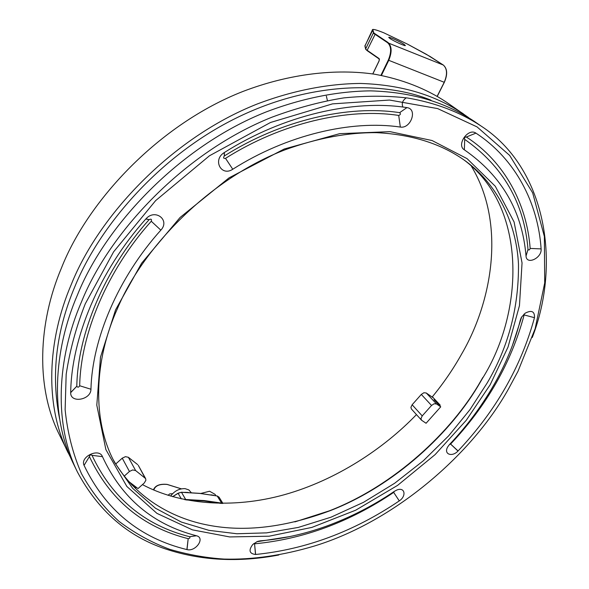 <?xml version="1.0" encoding="UTF-8"?>
<svg xmlns="http://www.w3.org/2000/svg" width="589" height="589" viewBox="0 0 589 589"><rect width="100%" height="100%" fill="white"/><g stroke="black" fill="none" stroke-linecap="round" stroke-linejoin="round"><path stroke-width="0.88" d="M468.505 117.535L446.322 102.081C425.759 88.468 401.853 79.184 374.611 74.221C336.584 68.618 290.325 73.367 243.066 91.405C159.015 124.227 87.827 200.768 61.433 268.039C38.167 322.853 35.605 387.061 59.187 434.351L71.1 458.617M135.426 486.617L136.044 487.766L131.605 484.725M142.457 484.614C179.498 504.464 232.25 509.242 284.303 494.723C336.415 480.116 383.822 448.538 416.46 414.597M471.502 166.422C506.628 224.858 491.425 302.901 461.813 353.731C453.397 368.817 443.576 383.174 432.355 396.787L440.226 405.173L439.725 405.777M113.302 459.84C134.366 496.88 171.318 518.246 208.329 525.174C244.781 532.235 285.422 527.391 330.267 510.641C394.137 485.977 451.697 432.657 480.624 381.591L482.428 378.469C524.284 311.971 527.641 206.29 463.307 159.435M294.875 521.898L329.295 510.854C393.746 485.969 451.792 432.193 480.985 380.663L482.803 377.512M117.307 308.886C94.314 359.975 91.56 420.325 114.803 462.77L132.694 488.369L155.43 508.197L181.383 522.075L208.948 530.35L236.866 533.752L266.589 532.868L298.306 527.42L331.011 517.186L363.546 502.299L394.689 483.23L423.329 460.767L448.604 435.897L469.948 409.664L487.118 383.078C508.425 347.017 518.88 307.355 518.475 264.093C516.354 222.458 497.131 184.445 465.98 161.364C442.221 144.033 412.44 134.469 376.643 132.672C348.217 132.356 317.773 138.032 285.312 149.702C209.029 178.776 142.538 248.109 117.307 308.886M115.569 309.866L100.483 357.155L96.802 405.166L105.873 449.562L126.841 486.448L156.946 513.38L192.426 529.857L229.673 536.932L269.121 536.204L311.942 527.391L355.704 510.184L397.634 485.351L435.116 454.605L466.274 420.274L490.181 384.75L508.035 347.024L519.461 305.639L522.045 262.908L514.094 221.987L495.312 186.286L467.07 158.632L432.083 140.535L390.065 131.656L339.654 133.666L284.215 149.01L229.077 177.841L180.065 217.481L141.618 263.202L115.569 309.866M532.257 337.504C561.538 262.179 545.554 167.688 480.904 125.921C460.083 112.146 435.705 102.847 407.772 98.032C387.937 95.676 366.623 95.632 343.821 97.892C320.364 101.647 296.37 108.096 271.831 117.24C184.423 152.102 109.606 232.125 81.554 301.708C56.846 358.443 53.621 424.323 77.505 472.15C98.245 510.707 127.577 536.307 165.502 548.941C200.672 560.64 238.457 562.657 278.855 554.993M508.756 388.46L517.981 371.306L535.143 328.714L544.715 282.897L544.361 236.483L532.662 192.846L509.669 155.422L477.068 126.907L437.642 108.59L389.52 100.049L332.505 103.87L270.513 122.483L209.463 155.776L155.614 200.635L113.611 251.827L85.272 303.806C76.195 326.843 69.833 350.359 66.174 374.346L65.129 409.679C67.44 432.613 72.889 453.935 81.473 473.644C91.707 492.073 104.238 508.005 119.081 521.427C134.881 533.295 151.741 542.587 169.661 549.294C187.81 554.632 205.981 557.893 224.181 559.079C252.386 559.852 282.477 555.501 314.43 546.01C395.779 521.088 472.945 453.213 508.756 388.46M449.451 444.555C468.034 424.964 483.812 403.34 496.792 379.691C507.468 359.953 515.323 340.044 520.367 319.96L521.479 317.257L525.13 313.208C531.572 309.851 534.702 311.301 534.495 317.567L534.466 317.685C521.11 366.697 495.644 411.122 458.065 450.953L457.977 451.041C452.19 457.329 443.281 454.355 447.758 446.815L449.451 444.555L450.6 444.062C486.948 405.438 511.458 362.39 524.136 314.924L523.967 314.158M399.386 500.819L399.283 500.893C353.923 531.528 306.03 549.39 255.619 554.477L255.508 554.485C249.324 553.653 248.411 550.317 252.769 544.479L257.224 541.563L260.235 540.842C281.844 539.104 303.747 534.267 325.938 526.338C350.227 517.488 373.065 505.804 394.453 491.278L396.853 490.019C405.041 486.728 406.565 496.093 399.386 500.819M253.837 543.522L254.551 543.824C303.35 539.156 349.726 522.016 393.688 492.404L394.38 491.329M187.007 549.603L186.897 549.581C139.799 538.059 105.519 509.986 84.065 465.369L84.021 465.273C79.994 456.6 99.202 447.684 102.457 456.659C121.643 498.213 152.985 524.585 196.476 535.769C205.502 537.809 195.762 551.967 187.007 549.603L188.193 538.677C189.916 538.339 190.365 537.676 189.54 536.704C144.644 525.263 112.138 498.139 92.024 455.334C90.625 454.487 89.756 454.892 89.403 456.556L89.41 456.571C109.848 499.811 142.774 527.184 188.178 538.67L186.897 549.581M70.687 392.649L70.695 392.51C71.424 338.189 99.158 271.087 145.836 218.998L145.947 218.872C155.106 208.27 170.368 220.08 160.841 230.144C118.028 277.78 92.171 339.154 90.949 389.241C90.993 400.019 70.238 403.605 70.687 392.649L76.806 386.237C77.733 387.628 78.698 387.466 79.684 385.758C80.634 334.022 107.088 270.498 151.263 221.25C151.874 219.241 151.167 218.703 149.142 219.638L149.127 219.66C104.408 269.541 77.689 333.875 76.806 386.215L76.806 386.237M224.21 152.61L224.357 152.514C283.324 115.157 353.665 99.143 406.925 107.61L407.051 107.632C417.851 109.024 410.879 128.932 400.336 127.062C351.132 119.795 286.696 134.947 232.758 169.249C221.287 176.965 212.268 159.884 224.21 152.61L224.321 155.982C223.062 157.83 223.467 158.618 225.535 158.353C281.299 122.991 347.937 107.625 398.709 115.437C400.549 114.745 400.866 113.824 399.659 112.676L399.636 112.668C348.29 104.687 280.813 120.178 224.343 155.975L224.357 152.514M475.838 133.077L475.934 133.136C515.537 158.971 538.11 203.323 541.114 248.911L541.122 249.022C541.983 258.07 526.507 265.322 526.021 256.06C522.325 211.193 501.769 175.787 464.353 149.827C456.122 145.1 468.027 127.644 475.838 133.077M466.341 137.009L466.326 136.994C464.647 137.068 464.103 137.863 464.699 139.379C503.19 166.466 524.291 203.153 528.002 249.434C528.819 250.413 529.533 250.082 530.152 248.433L530.152 248.418C526.934 204.383 504.744 161.725 466.341 137.009L475.934 133.136M59.622 418.889C50.904 375.355 55.992 331.239 74.899 286.541C99.489 226.066 158.721 157.234 233.178 119.574C307.635 81.864 383.329 80.722 430.971 100.167M463.256 113.758C435.271 95.389 402.913 84.89 360.704 83.454C328.625 83.667 293.212 90.331 257.128 104.032C171.421 137.841 98.466 216.089 71.269 284.502C47.304 340.258 44.418 405.298 68.162 452.86M77.505 472.15L73.802 464.507C49.977 416.776 53.062 351.228 77.468 294.883C105.181 225.756 179.262 146.44 266 111.998C302.51 98.039 338.3 91.192 370.672 90.868C413.25 92.178 445.821 102.677 473.917 121.098L480.904 125.921M255.619 554.477L254.566 543.816L255.508 554.485M289.935 536.557L256.782 541.747M521.714 316.875L512.349 345.655M403.958 44.285L405.372 45.5C405.674 46.575 394.1 41.282 390.095 38.602L388.733 37.424C388.497 36.378 399.902 41.591 403.958 44.285M168.034 495.29L169.698 493.899L172.518 493.692M135.632 470.559L128.373 457.292L125.442 456.659L122.247 458.168L129.44 471.472L132.68 469.934L135.632 470.559L145.623 478.585L145.895 480.219L144.298 482.965L138.01 488.583L128.505 481.323M145.623 478.585L138.29 465.332L144.982 477.841M128.373 457.292L137.649 464.596M115.738 463.992L122.247 458.168M129.44 471.472L124.205 476.155M434.13 403.759L436.53 403.966L426.252 392.981L423.866 392.753L421.304 394.431L431.538 405.46L434.13 403.759M422.232 415.9L412.131 404.761L410.916 407.338L411.409 408.994L421.481 420.163L420.995 418.499L422.232 415.9L431.538 405.46M437.045 401.779L434.034 399.71L440.727 406.844L426.068 423.263L421.481 420.163M412.131 404.761L421.304 394.431M426.252 392.981L433.438 397.943M440.727 406.844L436.53 403.966M215.868 495.695L215.022 494.318L209.581 491.241L200.768 493.464M213.873 495.327L210.869 494.819M191.234 492.647L188.819 489.893L185.086 488.649C179.314 488.45 174.491 490.931 170.633 496.085M188.237 492.478L184.806 492.33M402.891 107.065C401.455 103.414 402.604 100.336 406.336 97.826M326.365 96.125L327.418 100.572M534.466 317.685L524.136 314.924M458.065 450.953L450.6 444.062L457.977 451.041M399.283 500.893L393.688 492.404M260.235 540.842L257.872 541.328M102.457 456.659L92.024 455.334M70.695 392.51L76.806 386.215M160.841 230.144L151.263 221.25M149.142 219.638L145.947 218.872M400.336 127.062L398.709 115.437M526.021 256.06L528.002 249.434M541.114 248.911L530.152 248.418M464.353 149.827L464.699 139.379M406.925 107.61L399.636 112.668M232.758 169.249L225.535 158.353M145.836 218.998L149.127 219.66M90.949 389.241L79.684 385.758M84.065 465.369L89.41 456.571M196.476 535.769L189.54 536.704M520.367 319.96L521.132 317.913M372.484 29.759L373.735 33.426L387.65 42.754C391.361 46.317 391.575 52.112 388.291 60.137L380.921 75.326M381.429 75.421L388.733 60.358C392.105 52.134 391.884 46.192 388.077 42.533L373.485 32.734L365.651 48.916L365.018 45.441M379.132 58.944L367.234 50.706L365.622 49.071L364.9 45.935L372.874 29.899C372.881 28.876 376.562 29.862 383.925 32.859L407.625 44.197M379.198 60.748L379.102 58.576L367.168 50.301L375.259 34.022M379.478 59.437L379.102 58.576M365.644 49.211L379.169 58.981L379.132 60.741L372.763 73.942M364.937 46.089L372.395 29.929C372.476 29.84 371.136 27.742 383.91 32.851L407.61 44.19L430.088 56.485M430.022 56.448L443.289 65.026L387.65 42.754M444.268 82.305L388.291 60.137M437.178 96.235L444.202 82.327C447.544 74.435 447.242 68.663 443.289 65.026L443.326 65.04C447.397 68.685 447.728 74.457 444.327 82.357L437.281 96.302M373.75 32.741L372.874 29.899M407.603 44.182L426.303 54.284M426.311 54.284L443.355 65.062M365.813 49.388L367.19 50.669M372.83 73.949L379.176 60.792M185.726 499.833L184.593 499.597M185.682 499.501L181.486 492.301L199.914 493.427L217.238 496.004L219.056 497.175L217.164 495.945L221.611 503.087L204.206 500.562L185.682 499.501M178.106 493.302L181.309 492.301M222.539 503.411L221.633 503.411M153.817 490.033L154.112 488.443M217.054 495.967L199.833 493.361L181.405 492.235L178.055 493.229L172.592 496.66M153.92 489.687C155.452 485.579 159.877 483.834 167.195 484.452L181.279 488.855M186.33 499.951L204.199 500.996L221.03 503.404M172.71 496.689L178.099 493.31L181.324 498.89M330.267 510.641L329.295 510.854M480.624 381.591L480.985 380.663M153.434 489.864L153.707 489.29C155.57 485.373 160.039 483.738 167.121 484.394L181.338 488.841M222.922 503.411L219.056 497.175"/></g></svg>
